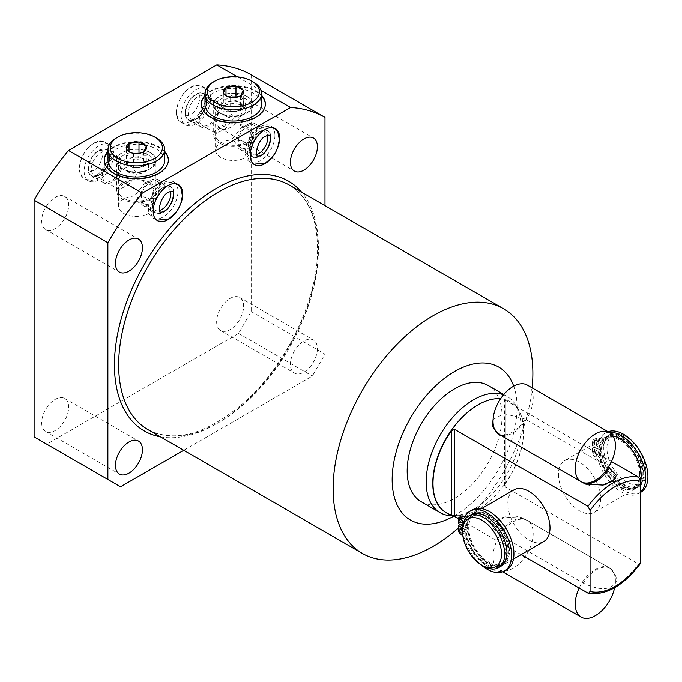 <?xml version="1.0" encoding="UTF-8"?>
<svg xmlns="http://www.w3.org/2000/svg" width="682" height="682" viewBox="0 0 682 682"><rect width="100%" height="100%" fill="white"/><g stroke="black" fill="none" stroke-linecap="round" stroke-linejoin="round"><path stroke-width="0.51" stroke-dasharray="3.41 2.56" d="M463.325 531.466A1.969 1.134 -120 0 0 464.306 531.568A1.969 1.134 -120 0 0 464.604 529.991A1.969 1.134 -120 0 0 463.325 528.252A1.969 1.134 -120 0 0 462.336 528.158A1.969 1.134 -120 0 0 462.038 529.735A1.969 1.134 -120 0 0 463.325 531.466M506.769 569.683A34.509 19.923 60 0 1 467.161 538.183A5.925 3.419 -120 0 0 463.325 533.077A3.939 2.268 60 0 1 460.538 528.252L460.538 524.117L467.281 528.013A29.812 17.212 -120 0 0 480.699 557.39A29.812 17.212 -120 0 0 503.248 564.935A29.812 17.212 -120 0 0 509.42 551.295A29.812 17.212 -120 0 0 496.411 521.295A29.812 17.212 -120 0 0 473.436 513.307A29.812 17.212 -120 0 0 467.281 525.916L460.538 522.02L460.538 517.885A3.939 2.268 60 0 1 461.356 516.086M464.936 516.837A5.925 3.419 -120 0 0 466.283 516.572A5.925 3.419 -120 0 0 467.161 515.601A34.509 19.923 60 0 1 472.259 509.914M463.325 517.885A1.969 1.134 -120 0 0 462.336 517.791A1.969 1.134 -120 0 0 462.038 519.36A1.969 1.134 -120 0 0 463.325 521.099A1.969 1.134 -120 0 0 464.306 521.193A1.969 1.134 -120 0 0 464.604 519.616A1.969 1.134 -120 0 0 463.325 517.885M462.584 527.902L465.559 529.616A29.062 16.777 -120 0 0 478.645 558.251A29.062 16.777 -120 0 0 500.622 565.591A29.062 16.777 -120 0 0 500.622 532.037A29.062 16.777 -120 0 0 471.552 515.251A29.062 16.777 -120 0 0 465.559 527.518L462.797 525.924M480.784 564.534A34.509 19.923 60 0 1 464.902 539.488A5.925 3.419 -120 0 0 462.856 535.873M460.538 522.02L458.287 523.324M467.809 526.214A29.062 16.777 60 0 1 473.811 513.955A29.062 16.777 60 0 1 502.873 530.732A29.062 16.777 60 0 1 502.873 564.295A29.062 16.777 60 0 1 480.904 556.947A29.062 16.777 60 0 1 467.809 528.32L467.281 528.013A29.812 17.212 60 0 1 467.264 526.956A29.812 17.212 -120 0 1 467.281 525.916L467.809 526.214L465.559 527.518M460.538 524.117L460.103 524.373M467.809 528.32L465.559 529.616M502.216 563.153A27.749 16.018 60 0 0 507.962 550.451A27.749 16.018 -120 0 0 495.848 522.523A27.749 16.018 -120 0 0 474.467 515.089A27.749 16.018 -120 0 0 468.722 527.791A27.749 16.018 60 0 0 480.836 555.719A27.749 16.018 60 0 0 502.216 563.153L499.753 564.577A27.749 16.018 60 0 1 478.363 557.143A27.749 16.018 60 0 1 466.258 529.215A27.749 16.018 -120 0 1 472.004 516.513A27.749 16.018 -120 0 1 493.384 523.947A27.749 16.018 -120 0 1 505.498 551.874A27.749 16.018 60 0 1 499.753 564.577M470.972 514.731A29.812 17.212 -120 0 0 464.8 528.38A29.812 17.212 60 0 0 477.809 558.379A29.812 17.212 60 0 0 500.784 566.358M483.598 566.196A29.812 17.212 60 0 1 462.524 529.692M640.637 492.037A34.509 19.923 60 0 1 638.505 493.623A34.509 19.923 60 0 1 598.898 462.123A5.925 3.419 -120 0 0 595.062 457.017A3.939 2.268 60 0 1 592.283 452.192L592.283 448.057L599.026 451.953A29.812 17.212 -120 0 0 612.436 481.33A29.812 17.212 -120 0 0 634.985 488.875A29.812 17.212 -120 0 0 640.577 480.588M558.43 474.322A29.812 17.212 -120 0 0 571.439 504.322A29.812 17.212 -120 0 0 594.414 512.301A29.812 17.212 -120 0 0 600.586 498.661A29.812 17.212 -120 0 0 587.577 468.662A29.812 17.212 -120 0 0 564.602 460.674A29.812 17.212 -120 0 0 558.43 474.322M599.555 452.26L599.026 451.953A29.812 17.212 60 0 1 599.009 450.896A29.812 17.212 -120 0 1 599.026 449.856L599.555 450.163A29.062 16.777 60 0 1 605.548 437.895A29.062 16.777 60 0 1 634.618 454.672A29.062 16.777 60 0 1 634.618 488.235A29.062 16.777 60 0 1 612.641 480.887A29.062 16.777 60 0 1 599.555 452.26L601.805 450.955A29.062 16.777 -120 0 0 614.9 479.582A29.062 16.777 -120 0 0 636.869 486.931A29.062 16.777 -120 0 0 636.869 453.368A29.062 16.777 -120 0 0 607.807 436.591A29.062 16.777 -120 0 0 601.805 448.858L594.534 444.655L594.534 440.521A3.939 2.268 60 0 1 595.352 438.722A3.939 2.268 60 0 1 597.321 438.918A5.925 3.419 -120 0 0 600.279 439.208A5.925 3.419 -120 0 0 601.157 438.236A34.509 19.923 60 0 1 606.255 432.55A34.509 19.923 60 0 1 608.046 431.715M514.015 489.881A29.812 17.212 -120 0 0 507.843 503.529A29.812 17.212 -120 0 0 520.852 533.529A29.812 17.212 -120 0 0 543.827 541.508M639.707 474.391A27.749 16.018 -120 0 0 627.593 446.463A27.749 16.018 -120 0 0 606.213 439.029A27.749 16.018 -120 0 0 600.458 451.731A27.749 16.018 60 0 0 612.572 479.659A27.749 16.018 60 0 0 633.962 487.093A27.749 16.018 60 0 0 639.707 474.391M636.425 485.669A27.749 16.018 60 0 0 642.171 472.967A27.749 16.018 -120 0 0 630.057 445.039A27.749 16.018 -120 0 0 608.676 437.605A27.749 16.018 -120 0 0 602.931 450.308A27.749 16.018 60 0 0 615.045 478.235A27.749 16.018 60 0 0 636.425 485.669L633.962 487.093M643.629 473.811A29.812 17.212 -120 0 0 630.62 443.812A29.812 17.212 -120 0 0 607.645 435.824A29.812 17.212 -120 0 0 601.473 449.472A29.812 17.212 60 0 0 614.482 479.472A29.812 17.212 60 0 0 637.457 487.451A29.812 17.212 60 0 0 643.629 473.811M639.733 486.138A29.812 17.212 60 0 0 645.905 472.49A29.812 17.212 -120 0 0 624.823 435.986A29.812 17.212 -120 0 0 609.921 434.511A29.812 17.212 -120 0 0 603.749 448.151A29.812 17.212 60 0 0 616.758 478.15A29.812 17.212 60 0 0 639.733 486.138L637.457 487.451M645.905 472.49L645.905 470.665A27.57 15.916 60 0 1 626.408 481.927A27.57 15.916 60 0 1 606.912 448.151A27.57 15.916 -120 0 1 626.408 436.898L624.823 435.986M645.905 470.665A27.57 15.916 -120 0 0 640.884 452.678M634.038 443.095A27.57 15.916 -120 0 0 626.408 436.898M599.555 450.163L601.805 448.858M613.067 436.062A29.812 17.212 -120 0 0 605.181 437.247A29.812 17.212 -120 0 0 599.026 449.856L592.283 445.96L594.534 444.655M592.283 448.057L594.534 446.761L601.805 450.955M592.283 445.96L592.283 441.825A3.939 2.268 60 0 1 593.093 440.026A3.939 2.268 60 0 1 595.062 440.222A5.925 3.419 -120 0 0 598.02 440.512A5.925 3.419 -120 0 0 598.898 439.54A34.509 19.923 60 0 1 603.996 433.854A34.509 19.923 60 0 1 609.06 432.294M595.062 452.192A1.969 1.134 -120 0 0 594.082 452.098A1.969 1.134 -120 0 0 593.775 453.675A1.969 1.134 -120 0 0 595.062 455.406A1.969 1.134 -120 0 0 596.042 455.508A1.969 1.134 -120 0 0 596.349 453.931A1.969 1.134 -120 0 0 595.062 452.192M595.062 441.825A1.969 1.134 -120 0 0 594.082 441.731A1.969 1.134 -120 0 0 593.775 443.309A1.969 1.134 -120 0 0 595.062 445.039A1.969 1.134 -120 0 0 596.042 445.133A1.969 1.134 -120 0 0 596.349 443.556A1.969 1.134 -120 0 0 595.062 441.825M597.321 440.521A1.969 1.134 -120 0 0 596.332 440.427A1.969 1.134 -120 0 0 596.034 442.004A1.969 1.134 -120 0 0 597.321 443.735A1.969 1.134 -120 0 0 598.302 443.837A1.969 1.134 -120 0 0 598.6 442.26A1.969 1.134 -120 0 0 597.321 440.521M640.765 492.319A34.509 19.923 60 0 1 601.157 460.819A5.925 3.419 -120 0 0 597.321 455.712A3.939 2.268 60 0 1 594.534 450.896L594.534 446.761M597.321 450.896A1.969 1.134 -120 0 0 596.332 450.793A1.969 1.134 -120 0 0 596.034 452.371A1.969 1.134 -120 0 0 597.321 454.101A1.969 1.134 -120 0 0 598.302 454.203A1.969 1.134 -120 0 0 598.6 452.626A1.969 1.134 -120 0 0 597.321 450.896M611.498 461.535L505.311 400.232L505.311 399.661L505.311 487.076L638.531 563.98L640.236 563.741M521.125 554.619L458.381 518.397M446.173 512.719A64.091 37.007 120 0 0 458.423 515.652A64.091 37.007 120 0 0 523.426 430.99A64.091 37.007 -60 0 0 518.925 410.854L516.308 406.088A67.075 38.721 -60 0 1 521.014 427.162A67.075 38.721 120 0 1 452.984 515.763M505.311 483.751A64.091 37.007 120 0 0 523.648 431.118A64.091 37.007 120 0 0 510.375 401.775A64.091 37.007 120 0 0 505.311 399.661L505.311 483.751L504.612 485.712L505.311 487.076M498.909 534.424L583.221 583.101C596.111 589.103 605.531 590.228 611.473 586.486C618.745 582.581 618.088 576.401 609.512 567.918L522.966 518.141L505.805 517.101L495.362 521.389L491.986 526.811L498.909 534.424A28.397 16.394 120 0 1 525.2 519.241M500.622 398.74A64.091 37.007 -60 0 1 510.153 401.647A64.091 37.007 -60 0 1 518.925 410.854M493.086 419.507L504.151 413.667L525.2 419.08L608.429 467.136M527.305 385.091A28.397 16.394 120 0 1 531.662 407.845A28.397 16.394 120 0 1 513.111 432.865A28.397 16.394 -60 0 1 498.917 434.272L581.49 481.935M525.2 419.08A28.397 16.394 120 0 1 498.909 434.264L498.414 433.965M503.563 394.801A67.075 38.721 -60 0 1 507.127 396.455A67.075 38.721 -60 0 1 516.308 406.088M421.084 501.679A67.075 38.721 120 0 0 472.771 483.709A67.075 38.721 120 0 0 502.046 416.208A67.075 38.721 120 0 0 488.15 385.5M454.135 515.967A88.31 50.988 120 0 0 517.058 407.538A88.31 50.988 120 0 0 513.708 386.165M532.148 387.887A141.251 81.55 -60 0 1 458.287 528.098M183.731 450.299L312.339 376.055L324.982 354.146L324.982 205.64M317.394 348.792A19.079 11.014 -60 0 1 309.065 367.99A19.079 11.014 -60 0 1 294.368 373.105A19.079 11.014 -60 0 1 290.413 364.367A19.079 11.014 -60 0 1 298.742 345.169A19.079 11.014 -60 0 1 313.447 340.054A19.079 11.014 -60 0 1 317.394 348.792M174.515 214.105A20.869 12.046 120 0 0 181.165 202.58M278.128 146.596A20.869 12.046 -60 0 1 271.47 158.122M251.206 74.798L251.206 311.555L238.564 333.455L46.751 444.204L120.518 486.795M46.751 444.204L34.1 436.898M238.564 333.455L312.339 376.055M251.206 311.555L324.982 354.146M261.104 90.501L237.558 76.913M41.687 422.78A19.079 11.014 120 0 0 45.643 431.518A19.079 11.014 120 0 0 60.34 426.403A19.079 11.014 120 0 0 68.669 407.205A19.079 11.014 120 0 0 64.722 398.467A19.079 11.014 120 0 0 50.016 403.582A19.079 11.014 120 0 0 41.687 422.78M216.637 321.776A19.079 11.014 120 0 0 220.593 330.506A19.079 11.014 120 0 0 235.29 325.399A19.079 11.014 120 0 0 243.619 306.201A19.079 11.014 120 0 0 239.672 297.463A19.079 11.014 120 0 0 224.966 302.578A19.079 11.014 120 0 0 216.637 321.776M216.637 119.759A19.079 11.014 120 0 0 220.593 128.489A19.079 11.014 120 0 0 235.29 123.382A19.079 11.014 120 0 0 243.619 104.176A19.079 11.014 120 0 0 239.672 95.446A19.079 11.014 120 0 0 224.966 100.552A19.079 11.014 120 0 0 216.637 119.759M41.687 220.763A19.079 11.014 120 0 0 45.643 229.502A19.079 11.014 120 0 0 60.34 224.387A19.079 11.014 120 0 0 68.669 205.188A19.079 11.014 120 0 0 64.722 196.45A19.079 11.014 120 0 0 50.016 201.565A19.079 11.014 120 0 0 41.687 220.763M108.932 151.515A20.869 12.046 -60 0 1 99.819 172.52A20.869 12.046 -60 0 1 83.741 178.104A20.869 12.046 -60 0 1 79.419 168.556A20.869 12.046 -60 0 1 88.524 147.559A20.869 12.046 -60 0 1 104.61 141.967A20.869 12.046 -60 0 1 108.932 151.515M176.382 112.573A20.869 12.046 120 0 0 180.704 122.129A20.869 12.046 120 0 0 196.783 116.537A20.869 12.046 120 0 0 205.887 95.54A20.869 12.046 120 0 0 201.565 85.983A20.869 12.046 120 0 0 185.487 91.576A20.869 12.046 120 0 0 176.382 112.573M164.652 151.378A32.045 18.499 0 0 0 158.991 146.954A32.045 18.499 0 0 0 108.012 151.378M204.975 95.395A32.045 18.499 180 0 1 255.955 90.97A32.045 18.499 180 0 1 261.615 95.395M164.652 151.984A32.045 18.499 180 0 0 158.991 147.559A32.045 18.499 0 0 0 108.012 151.984M104.286 160.338A32.045 18.499 0 0 0 104.286 160.645A32.045 18.499 0 0 0 113.672 173.731A32.045 18.499 180 0 0 148.591 177.738A32.045 18.499 180 0 0 168.377 160.645L168.377 160.04M164.652 160.645A28.32 16.351 0 0 0 147.167 145.539A28.32 16.351 0 0 0 116.307 149.085A28.32 16.351 0 0 0 108.012 160.645M156.357 138.011A28.32 16.351 0 0 0 116.307 138.011M143.629 151.958L143.629 166.561L146.306 160.807L139 156.587L129.026 158.13L126.358 163.893L133.655 168.104L143.629 166.561M146.306 146.204L146.306 160.807M134.039 153.441L143.254 152.018M133.655 153.501L133.655 168.104M129.606 152.12L133.382 153.339M129.026 151.719L129.026 158.13M126.358 149.29L126.358 163.893M139 153.39L139 156.587M138.642 167.337A8.943 5.166 0 0 0 142.657 165.999A8.943 5.166 0 0 0 144.968 163.689A8.943 5.166 0 0 0 142.657 158.701A8.943 5.166 0 0 0 134.013 157.363A8.943 5.166 0 0 0 130.006 158.701A8.943 5.166 0 0 0 127.696 161.012A8.943 5.166 0 0 0 130.006 165.999A8.943 5.166 0 0 0 138.642 167.337M265.341 104.056L265.341 104.661A32.045 18.499 0 0 1 245.554 121.754A32.045 18.499 0 0 1 210.636 117.747A32.045 18.499 180 0 1 201.25 104.661A32.045 18.499 180 0 1 201.25 104.363M204.975 96.009A32.045 18.499 180 0 1 255.955 91.584A32.045 18.499 0 0 1 261.615 96.009M204.975 104.661A28.32 16.351 180 0 1 213.27 93.102A28.32 16.351 180 0 1 244.13 89.564A28.32 16.351 180 0 1 261.615 104.661M253.32 82.028A28.32 16.351 0 0 0 213.27 82.028M231.002 97.466L240.217 96.043M226.569 96.145L230.345 97.364M240.593 95.983L240.593 110.586L230.618 112.129L223.321 107.909L225.989 102.155L235.963 100.612L243.269 104.823L240.593 110.586M230.618 97.526L230.618 112.129M243.269 90.22L243.269 104.823M239.612 110.024A8.943 5.166 180 0 1 235.605 111.354A8.943 5.166 180 0 1 226.97 110.024A8.943 5.166 180 0 1 224.651 105.037A8.943 5.166 180 0 1 226.97 102.718A8.943 5.166 180 0 1 230.976 101.379A8.943 5.166 180 0 1 239.612 102.718A8.943 5.166 180 0 1 241.931 107.705A8.943 5.166 180 0 1 239.612 110.024M223.321 93.306L223.321 107.909M225.989 95.736L225.989 102.155M235.963 97.407L235.963 100.612M109.35 144.703A20.869 12.046 120 0 1 113.672 154.26A20.869 12.046 -60 0 1 104.559 175.257A20.869 12.046 -60 0 1 88.481 180.849A20.869 12.046 -60 0 1 84.159 171.293A20.869 12.046 120 0 1 93.272 150.296A20.869 12.046 120 0 1 109.35 144.703L104.61 141.967M109.717 156.536A15.277 8.823 120 0 0 98.916 150.304A15.277 8.823 120 0 0 88.114 169.008A15.277 8.823 -60 0 0 98.916 175.248A15.277 8.823 -60 0 0 109.717 156.536L109.717 158.36A13.043 7.528 120 0 0 107.014 152.393A13.043 7.528 120 0 0 96.972 155.888A13.043 7.528 120 0 0 91.277 169.008A13.043 7.528 -60 0 0 93.98 174.984A13.043 7.528 -60 0 0 100.501 174.336L98.916 175.248M109.717 158.36A13.043 7.528 -60 0 1 100.501 174.336M137.065 174.157L128.395 184.848L119.111 189.494L118.608 181.429L121.515 168.531L132.155 166.902L137.065 174.157M154.055 206.211A17.723 10.23 180 0 0 148.864 198.974A17.723 10.23 0 0 0 129.546 196.757A17.723 10.23 0 0 0 118.608 206.211A17.723 10.23 0 0 0 123.8 213.44A17.723 10.23 180 0 0 143.109 215.665A17.723 10.23 180 0 0 154.055 206.211L154.055 181.429L153.552 179.264L144.345 183.85L135.59 194.6L140.509 201.846L151.089 200.303L154.055 187.32M154.055 181.429L154.055 162.359A17.723 10.23 180 0 0 148.864 155.129A17.723 10.23 0 0 0 129.546 152.904A17.723 10.23 0 0 0 118.608 162.359A17.723 10.23 0 0 0 123.8 169.596L122.317 168.735A19.821 11.449 0 0 0 150.347 168.735A19.821 11.449 0 0 0 150.347 152.555A19.821 11.449 0 0 0 122.317 152.555A19.821 11.449 0 0 0 122.317 168.735L123.8 169.596A17.723 10.23 180 0 0 148.864 169.596L150.347 168.735M154.055 162.359A17.723 10.23 180 0 1 148.864 169.596M145.027 165.666A12.293 7.101 0 0 0 148.625 160.645A12.293 7.101 0 0 0 141.038 154.089A12.293 7.101 0 0 0 127.636 155.624A12.293 7.101 180 0 0 124.039 160.645A12.293 7.101 180 0 0 131.626 167.201A12.293 7.101 180 0 0 145.027 165.666M124.039 166.74A12.293 7.101 180 0 0 131.626 173.296A12.293 7.101 180 0 0 145.027 171.753A12.293 7.101 0 0 0 148.625 166.74A12.293 7.101 0 0 0 141.038 160.176A12.293 7.101 0 0 0 127.636 161.719A12.293 7.101 180 0 0 124.039 166.74L124.039 160.645M153.552 179.264L168.147 187.686A13.043 7.528 -60 0 0 161.625 188.334A13.043 7.528 -60 0 0 152.401 204.302A13.043 7.528 120 0 0 155.104 210.278A13.043 7.528 120 0 0 159.511 210.567M168.147 187.686A13.043 7.528 -60 0 1 170.602 191.352M152.401 204.302L152.401 206.126A15.277 8.823 -60 0 1 163.203 187.422A15.277 8.823 -60 0 1 174.012 193.654A15.277 8.823 120 0 1 163.203 212.366A15.277 8.823 120 0 1 152.401 206.126M173.637 181.821A20.869 12.046 -60 0 0 157.559 187.414A20.869 12.046 -60 0 0 148.454 208.411A20.869 12.046 120 0 0 152.777 217.967A20.869 12.046 120 0 0 168.855 212.375A20.869 12.046 120 0 0 177.959 191.378A20.869 12.046 -60 0 0 173.637 181.821L178.386 184.558M181.122 115.318A20.869 12.046 120 0 0 185.444 124.866A20.869 12.046 120 0 0 201.522 119.273A20.869 12.046 120 0 0 210.636 98.276A20.869 12.046 -60 0 0 206.314 88.72A20.869 12.046 -60 0 0 190.235 94.312A20.869 12.046 -60 0 0 181.122 115.318M185.078 113.033A15.277 8.823 -60 0 1 195.879 94.321A15.277 8.823 -60 0 1 206.68 100.561A15.277 8.823 120 0 1 195.879 119.265A15.277 8.823 120 0 1 185.078 113.033M206.68 102.385A13.043 7.528 120 0 1 197.456 118.353A13.043 7.528 120 0 1 190.934 119A13.043 7.528 120 0 1 188.241 113.033A13.043 7.528 -60 0 1 193.927 99.904A13.043 7.528 -60 0 1 203.978 96.409A13.043 7.528 -60 0 1 206.68 102.385L206.68 100.561M234.028 118.174L225.239 128.949L216.075 133.51L215.572 125.445L218.53 112.479L229.109 110.927L234.028 118.174M251.01 106.383A17.723 10.23 0 0 1 245.827 113.613A17.723 10.23 0 0 1 220.763 113.613L220.763 113.613A17.723 10.23 180 0 1 215.572 106.383A17.723 10.23 180 0 1 226.509 96.929A17.723 10.23 180 0 1 245.827 99.146A17.723 10.23 0 0 1 251.01 106.383L251.01 125.445L250.516 123.28L241.258 127.901L232.553 138.617L237.472 145.871L248.12 144.226L251.01 131.345L251.019 125.445M220.763 157.465A17.723 10.23 180 0 1 215.572 150.228A17.723 10.23 180 0 1 226.509 140.773A17.723 10.23 180 0 1 245.827 142.99A17.723 10.23 0 0 1 251.01 150.228A17.723 10.23 0 0 1 240.073 159.682A17.723 10.23 0 0 1 220.763 157.465M247.31 96.571A19.821 11.449 180 0 1 247.31 112.76A19.821 11.449 180 0 1 219.272 112.76L219.272 112.76A19.821 11.449 180 0 1 219.272 96.571A19.821 11.449 180 0 1 247.31 96.571M220.763 113.613L219.272 112.76L220.763 113.613M245.588 104.661A12.293 7.101 0 0 1 241.991 109.683A12.293 7.101 180 0 1 228.589 111.226A12.293 7.101 180 0 1 220.994 104.661A12.293 7.101 180 0 1 224.6 99.649A12.293 7.101 0 0 1 238.001 98.106A12.293 7.101 0 0 1 245.588 104.661L245.588 110.757A12.293 7.101 0 0 0 238.001 104.201A12.293 7.101 0 0 0 224.6 105.736A12.293 7.101 180 0 0 220.994 110.757A12.293 7.101 180 0 0 228.589 117.313A12.293 7.101 180 0 0 241.991 115.778A12.293 7.101 0 0 0 245.588 110.757M256.475 154.584A13.043 7.528 -60 0 1 252.067 154.294A13.043 7.528 -60 0 1 249.365 148.326L249.365 150.151A15.277 8.823 120 0 1 260.166 131.438A15.277 8.823 120 0 1 270.967 137.679A15.277 8.823 -60 0 1 260.166 156.383A15.277 8.823 -60 0 1 249.365 150.151M267.566 135.377A13.043 7.528 120 0 0 265.11 131.703A13.043 7.528 120 0 0 258.589 132.351A13.043 7.528 120 0 0 249.365 148.326M274.923 135.394A20.869 12.046 -60 0 1 265.818 156.391A20.869 12.046 -60 0 1 249.731 161.984A20.869 12.046 -60 0 1 245.409 152.427A20.869 12.046 120 0 1 254.522 131.43A20.869 12.046 120 0 1 270.601 125.838A20.869 12.046 120 0 1 274.923 135.394M527.305 520.451A28.397 16.394 -60 0 0 513.111 521.858A28.397 16.394 120 0 0 494.561 546.879A28.397 16.394 120 0 0 498.917 569.623A28.397 16.394 120 0 0 513.111 568.217A28.397 16.394 -60 0 0 531.662 543.196A28.397 16.394 -60 0 0 527.305 520.451L609.512 567.91A28.397 16.394 -60 0 1 614.627 587.696M609.512 567.91A28.397 16.394 -60 0 0 595.318 569.317A28.397 16.394 120 0 0 579.137 588.106M150.202 183.066A19.616 11.321 0 0 0 128.821 180.611A19.616 11.321 0 0 0 116.716 191.071A19.616 11.321 0 0 0 122.462 199.076A19.616 11.321 0 0 0 143.834 201.531A19.616 11.321 0 0 0 155.948 191.071A19.616 11.321 0 0 0 150.202 183.066M150.202 152.64A19.616 11.321 0 0 0 128.821 150.185A19.616 11.321 0 0 0 116.716 160.645A19.616 11.321 0 0 0 122.462 168.65A19.616 11.321 0 0 0 143.834 171.105A19.616 11.321 0 0 0 155.948 160.645A19.616 11.321 0 0 0 150.202 152.64M148.864 183.833A17.723 10.23 180 0 1 148.864 198.309A17.723 10.23 180 0 1 123.8 198.309A17.723 10.23 180 0 1 123.8 183.833A17.723 10.23 180 0 1 148.864 183.833M219.425 143.101A19.616 11.321 180 0 1 213.679 135.087A19.616 11.321 180 0 1 225.785 124.627A19.616 11.321 180 0 1 247.165 127.082A19.616 11.321 180 0 1 252.911 135.087A19.616 11.321 180 0 1 240.797 145.556A19.616 11.321 180 0 1 219.425 143.101M247.165 96.656A19.616 11.321 0 0 0 225.785 94.201A19.616 11.321 0 0 0 213.679 104.661A19.616 11.321 0 0 0 219.425 112.675A19.616 11.321 0 0 0 240.797 115.13A19.616 11.321 0 0 0 252.911 104.661A19.616 11.321 0 0 0 247.165 96.656M245.827 127.858A17.723 10.23 180 0 1 245.827 142.325A17.723 10.23 180 0 1 220.763 142.325A17.723 10.23 180 0 1 220.763 127.858A17.723 10.23 180 0 1 245.827 127.858M101.021 176.161A14.902 8.602 120 0 0 104.107 182.989A14.902 8.602 120 0 0 115.599 178.991A14.902 8.602 120 0 0 122.104 163.995A14.902 8.602 120 0 0 119.018 157.167A14.902 8.602 120 0 0 107.534 161.165A14.902 8.602 120 0 0 101.021 176.161M109.452 156.69A14.902 8.602 -60 0 1 102.948 171.694A14.902 8.602 -60 0 1 91.465 175.683A14.902 8.602 -60 0 1 88.379 168.863A14.902 8.602 -60 0 1 94.883 153.859A14.902 8.602 -60 0 1 106.366 149.87A14.902 8.602 -60 0 1 109.452 156.69M120.782 164.754A13.043 7.528 120 0 0 111.567 159.426A13.043 7.528 120 0 0 102.343 175.402A13.043 7.528 120 0 0 111.567 180.721A13.043 7.528 120 0 0 120.782 164.754M197.985 120.185A14.902 8.602 120 0 0 201.071 127.005A14.902 8.602 120 0 0 212.562 123.016A14.902 8.602 120 0 0 219.067 108.012A14.902 8.602 120 0 0 215.981 101.192A14.902 8.602 120 0 0 204.489 105.181A14.902 8.602 120 0 0 197.985 120.185M206.416 100.714A14.902 8.602 -60 0 1 199.911 115.71A14.902 8.602 -60 0 1 188.428 119.7A14.902 8.602 -60 0 1 185.342 112.88A14.902 8.602 -60 0 1 191.847 97.884A14.902 8.602 -60 0 1 203.33 93.886A14.902 8.602 -60 0 1 206.416 100.714M217.746 108.77A13.043 7.528 120 0 0 208.522 103.451A13.043 7.528 120 0 0 199.306 119.418A13.043 7.528 120 0 0 208.522 124.746A13.043 7.528 120 0 0 217.746 108.77M161.097 186.51A14.902 8.602 -60 0 1 154.592 201.505A14.902 8.602 -60 0 1 143.109 205.495A14.902 8.602 -60 0 1 140.023 198.675A14.902 8.602 -60 0 1 146.528 183.68A14.902 8.602 -60 0 1 158.011 179.681A14.902 8.602 -60 0 1 161.097 186.51M172.648 199.843A14.902 8.602 120 0 0 173.748 193.807A14.902 8.602 120 0 0 170.662 186.987A14.902 8.602 120 0 0 159.17 190.977A14.902 8.602 120 0 0 152.666 205.981A14.902 8.602 120 0 0 155.752 212.801A14.902 8.602 120 0 0 167.883 208.095M141.336 197.916A13.043 7.528 -60 0 1 150.56 181.941A13.043 7.528 -60 0 1 159.784 187.269A13.043 7.528 -60 0 1 150.56 203.236A13.043 7.528 -60 0 1 141.336 197.916M258.06 130.526A14.902 8.602 -60 0 1 251.556 145.522A14.902 8.602 -60 0 1 240.064 149.52A14.902 8.602 -60 0 1 236.978 142.691A14.902 8.602 -60 0 1 243.491 127.696A14.902 8.602 -60 0 1 254.974 123.706A14.902 8.602 -60 0 1 258.06 130.526M269.612 143.868A14.902 8.602 120 0 0 270.703 137.824A14.902 8.602 120 0 0 267.617 131.004A14.902 8.602 120 0 0 256.134 134.993A14.902 8.602 120 0 0 249.629 149.997A14.902 8.602 120 0 0 252.715 156.817A14.902 8.602 120 0 0 264.846 152.112M238.299 141.933A13.043 7.528 -60 0 1 247.523 125.965A13.043 7.528 -60 0 1 256.739 131.285A13.043 7.528 -60 0 1 247.523 147.261A13.043 7.528 -60 0 1 238.299 141.933M460.538 517.885L458.287 519.19M467.161 515.601L464.902 516.896M467.161 538.183L464.902 539.488M463.325 533.077L461.066 534.373M460.538 528.252L458.287 529.556M592.283 452.192L594.534 450.896M595.062 457.017L597.321 455.712M598.898 462.123L601.157 460.819M598.898 439.54L601.157 438.236M595.062 440.222L597.321 438.918M592.283 441.825L594.534 440.521M587.935 593.187A64.091 37.007 120 0 0 638.531 563.98M318.417 249.629A141.251 81.55 120 0 0 289.159 184.958C307.565 196.024 317.028 217.174 317.548 248.41C318.281 298.239 286.815 364.674 244.582 402.116C207.098 434.246 174.873 443.411 147.909 429.617A141.251 81.55 120 0 0 256.764 391.775A141.251 81.55 120 0 0 318.417 249.629M160.389 436.821A144.234 83.272 120 0 0 264.838 381.784A144.234 83.272 120 0 0 318.417 247.191A144.234 83.272 120 0 0 301.64 192.171M583.221 583.101A28.397 16.394 -60 0 1 609.512 567.918M462.046 532.864L464.306 531.568M460.086 519.087L462.336 517.791M462.046 522.497L464.306 521.193M460.086 529.462L462.336 528.158M464.024 517.877L466.283 516.572M474.467 515.089L472.004 516.513M500.622 565.591L502.873 564.295M471.552 515.251L473.811 513.955M634.985 488.875L594.414 512.301M513.452 559.044L503.248 564.935M608.676 437.605L606.213 439.029M609.921 434.511L607.645 435.824M634.618 488.235L636.869 486.931M605.548 437.895L607.807 436.591M594.082 441.731L596.332 440.427M596.042 445.133L598.302 443.837M594.082 452.098L596.332 450.793M596.042 455.508L598.302 454.203M638.505 493.623L640.637 492.387M603.996 433.854L606.255 432.55M598.02 440.512L600.279 439.208M593.093 440.026L595.352 438.722M605.181 437.247L564.602 460.674M481.62 508.584L473.436 513.307M458.423 515.652L453.666 515.754M104.286 160.645L104.286 160.04M130.006 152.367L129.162 151.881M201.25 104.056L201.25 104.661M226.97 96.392L226.126 95.906M45.643 431.518L119.418 474.109M64.722 398.467L138.489 441.066M220.593 330.506L294.368 373.105M239.672 297.463L313.447 340.054M220.593 128.489L294.368 171.08M239.672 95.446L313.447 138.037M45.643 229.502L119.418 272.092M64.722 196.45L138.489 239.05M88.481 180.849L83.741 178.104M119.111 189.494L93.98 174.984M118.608 206.211L118.608 187.32M118.608 181.429L118.608 162.359M148.625 166.74L148.625 160.645M140.509 201.846L155.104 210.278M161.625 188.334L163.203 187.422M152.777 217.967L157.516 220.704M132.155 166.902L107.014 152.393M180.704 122.129L185.444 124.866M201.565 85.983L206.314 88.72M197.456 118.353L195.879 119.265M190.934 119L216.075 133.51M203.978 96.409L229.109 110.927M215.572 106.383L215.572 125.445M215.572 131.345L215.572 150.228M251.01 131.345L251.01 150.228M245.827 113.613L247.31 112.76M220.994 104.661L220.994 110.757M252.067 154.294L237.472 145.871M265.11 131.703L250.516 123.28M258.589 132.351L260.166 131.438M254.48 164.72L249.731 161.984M275.34 128.583L270.601 125.838M503.793 394.528L507.127 396.455M504.612 485.712L504.612 399.643M586.111 484.305A28.397 28.397 0 0 0 613.067 480.793M522.958 518.141A28.397 28.397 0 0 0 495.362 521.389M156.817 220.243L155.931 219.792C145.164 214.54 151.498 190.704 164.132 184.455C169.051 181.847 173.271 181.583 176.8 183.646L177.635 184.183M274.599 128.207L273.763 127.67C270.234 125.599 266.006 125.872 261.095 128.48C248.461 134.721 242.127 158.565 252.894 163.808L253.781 164.26M101.72 150.62C104.798 149.597 101.507 167.482 93.519 170.466C90.766 171.523 89.521 171.796 89.794 171.276C86.708 172.307 89.998 154.413 97.986 151.438C100.527 150.39 101.763 150.117 101.72 150.62M93.519 143.689C98.43 141.08 102.658 140.816 106.187 142.879C116.963 148.122 110.629 171.966 97.986 178.207C93.605 180.79 89.376 181.054 85.318 179.025C74.551 173.774 80.885 149.938 93.519 143.689M182.282 123.041C171.514 117.798 177.849 93.954 190.483 87.714C195.393 85.105 199.621 84.832 203.151 86.895C213.918 92.147 207.584 115.983 194.95 122.231C190.559 124.806 186.339 125.079 182.282 123.041M186.757 115.292C186.484 115.821 187.729 115.548 190.483 114.482C198.471 111.507 201.761 93.613 198.675 94.645C198.726 94.142 197.482 94.406 194.95 95.454C186.962 98.438 183.671 116.324 186.757 115.292M498.917 569.623L502.719 571.823M116.716 191.071L116.716 160.645M155.948 191.071L155.948 160.645M213.679 104.661L213.679 135.087M252.911 104.661L252.911 135.087M104.107 182.989L91.465 175.683M119.018 157.167L106.366 149.87M188.428 119.7L201.071 127.005M203.33 93.886L215.981 101.192M143.109 205.495L155.752 212.801M158.011 179.681L170.662 186.987M252.715 156.817L240.064 149.52M267.617 131.004L254.974 123.706"/><path stroke-width="1.02" d="M461.066 532.77A1.969 1.134 -120 0 0 462.046 532.864A1.969 1.134 -120 0 0 462.353 531.287A1.969 1.134 -120 0 0 461.066 529.556A1.969 1.134 -120 0 0 460.086 529.462A1.969 1.134 -120 0 0 459.779 531.031A1.969 1.134 -120 0 0 461.066 532.77M462.797 525.924L458.287 523.324L458.287 519.19A3.939 2.268 60 0 1 459.097 517.382A3.939 2.268 60 0 1 461.066 517.578A5.925 3.419 -120 0 0 464.024 517.877A5.925 3.419 -120 0 0 464.902 516.896A34.509 19.923 60 0 1 470 511.219L472.259 509.914A34.509 19.923 60 0 1 506.769 529.837A34.509 19.923 60 0 1 506.769 569.683L504.51 570.979A34.509 19.923 60 0 1 480.784 564.534M459.097 517.382L461.356 516.086A3.939 2.268 60 0 1 463.325 516.283A5.925 3.419 -120 0 0 464.936 516.837M461.066 519.19A1.969 1.134 -120 0 0 460.086 519.087A1.969 1.134 -120 0 0 459.779 520.664A1.969 1.134 -120 0 0 461.066 522.403A1.969 1.134 -120 0 0 462.046 522.497A1.969 1.134 -120 0 0 462.353 520.92A1.969 1.134 -120 0 0 461.066 519.19M470 511.219A34.509 19.923 60 0 1 504.51 531.142A34.509 19.923 60 0 1 504.51 570.979M462.856 535.873A5.925 3.419 -120 0 0 461.066 534.373A3.939 2.268 60 0 1 458.287 529.556L458.287 525.421L462.584 527.902M460.103 524.373L458.287 525.421M498.508 567.68L500.784 566.358A29.812 17.212 60 0 0 506.956 552.718A29.812 17.212 -120 0 0 493.947 522.719A29.812 17.212 -120 0 0 470.972 514.731L468.696 516.044A29.812 17.212 -120 0 0 462.524 529.692L462.524 531.517A27.57 15.916 60 0 0 482.021 565.284L483.598 566.196A29.812 17.212 60 0 0 498.508 567.68A29.812 17.212 60 0 0 504.68 554.031A29.812 17.212 -120 0 0 491.671 524.032A29.812 17.212 -120 0 0 468.696 516.044M462.524 531.517A27.57 15.916 -120 0 1 482.021 520.255A27.57 15.916 -120 0 1 501.517 554.031A27.57 15.916 60 0 1 482.021 565.284M640.577 480.588A29.812 17.212 -120 0 0 641.165 475.235A29.812 17.212 -120 0 0 613.067 436.062M513.452 559.044L543.827 541.508A29.812 17.212 -120 0 0 549.999 527.868A29.812 17.212 -120 0 0 536.99 497.869A29.812 17.212 -120 0 0 514.015 489.881L481.62 508.584M640.884 452.678A27.57 15.916 -120 0 0 634.038 443.095M609.06 432.294A34.509 19.923 60 0 1 639.588 455.729A34.509 19.923 60 0 1 640.637 492.037M608.046 431.715A34.509 19.923 60 0 1 641.591 453.965A34.509 19.923 60 0 1 640.765 492.319L640.637 492.387M458.381 518.397L451.348 514.901L451.348 430.811L454.724 429.438L587.935 506.351L590.049 510.537L590.049 591.439L588.489 593.408C606.392 595.48 623.638 585.591 640.236 563.741L640.637 481.33L638.531 477.144L611.498 461.535M588.489 593.408L521.125 554.619M500.622 398.74A64.091 37.007 -60 0 0 432.789 483.316A64.091 37.007 120 0 0 446.062 512.659A64.091 37.007 120 0 0 446.173 512.719M451.348 430.811A64.091 37.007 120 0 0 433.01 483.444A64.091 37.007 120 0 0 446.284 512.787A64.091 37.007 120 0 0 451.348 514.901M608.429 467.136L616.443 475.38L613.067 480.793L602.607 485.09L585.463 484.049L581.49 481.935M498.414 433.965L492.293 426.259L493.086 419.507M503.793 394.528L488.15 385.5A67.075 38.721 120 0 0 436.471 403.471A67.075 38.721 120 0 0 407.188 470.972A67.075 38.721 120 0 0 421.084 501.679L440.052 512.625A67.075 38.721 120 0 1 426.165 481.927A67.075 38.721 -60 0 1 453.249 416.813A67.075 38.721 -60 0 1 503.563 394.801M440.052 512.625A67.075 38.721 120 0 0 452.984 515.763L453.666 515.754M513.708 386.165A88.31 50.988 120 0 0 444.383 378.365A88.31 50.988 120 0 0 392.176 479.642A88.31 50.988 120 0 0 454.135 515.967M458.287 528.098A141.251 81.55 -60 0 1 362.381 553.443A141.251 81.55 -60 0 1 333.123 488.781A141.251 81.55 -60 0 1 394.784 346.627A141.251 81.55 -60 0 1 503.631 308.784A141.251 81.55 -60 0 1 532.881 373.446A141.251 81.55 -60 0 1 532.148 387.887M324.982 205.64L324.982 117.389A217.686 125.684 120 0 0 290.558 107.509L142.308 193.1A217.686 125.684 120 0 0 107.875 242.732L107.875 479.489L120.518 486.795L183.731 450.299M142.444 449.796A19.079 11.014 -60 0 1 134.115 468.994A19.079 11.014 -60 0 1 119.418 474.109A19.079 11.014 -60 0 1 115.463 465.371A19.079 11.014 -60 0 1 123.792 446.173A19.079 11.014 -60 0 1 138.489 441.066A19.079 11.014 -60 0 1 142.444 449.796M317.394 146.775A19.079 11.014 -60 0 1 309.065 165.973A19.079 11.014 -60 0 1 294.368 171.08A19.079 11.014 -60 0 1 290.413 162.35A19.079 11.014 -60 0 1 298.742 143.152A19.079 11.014 -60 0 1 313.447 138.037A19.079 11.014 -60 0 1 317.394 146.775M142.444 247.779A19.079 11.014 -60 0 1 134.115 266.977A19.079 11.014 -60 0 1 119.418 272.092A19.079 11.014 -60 0 1 115.463 263.354A19.079 11.014 -60 0 1 123.792 244.156A19.079 11.014 -60 0 1 138.489 239.05A19.079 11.014 -60 0 1 142.444 247.779M181.165 202.58A20.869 12.046 120 0 0 182.708 194.114A20.869 12.046 120 0 0 178.386 184.558A20.869 12.046 120 0 0 162.299 190.15A20.869 12.046 120 0 0 153.194 211.147A20.869 12.046 120 0 0 157.516 220.704A20.869 12.046 120 0 0 174.515 214.105M271.47 158.122A20.869 12.046 -60 0 1 254.48 164.72A20.869 12.046 -60 0 1 250.158 155.172A20.869 12.046 -60 0 1 259.262 134.166A20.869 12.046 -60 0 1 275.34 128.583A20.869 12.046 -60 0 1 279.663 138.131A20.869 12.046 -60 0 1 278.128 146.596M107.875 242.732L34.1 200.141L34.1 436.898L107.875 479.489M324.982 117.389L251.206 74.798A217.686 125.684 -60 0 0 216.782 64.909L237.558 76.913M142.308 193.1L68.532 150.5L216.782 64.909M34.1 200.141A217.686 125.684 -60 0 1 68.532 150.5M290.558 107.509L261.104 90.501M108.012 151.378A32.045 18.499 0 0 0 104.286 160.04A32.045 18.499 0 0 0 113.672 173.117A32.045 18.499 0 0 0 148.591 177.132A32.045 18.499 0 0 0 168.377 160.04A32.045 18.499 0 0 0 164.652 151.378M261.615 95.395A32.045 18.499 180 0 1 265.341 104.056A32.045 18.499 180 0 1 245.554 121.149A32.045 18.499 180 0 1 210.636 117.142A32.045 18.499 180 0 1 201.25 104.056A32.045 18.499 180 0 1 204.975 95.395M108.012 151.984A32.045 18.499 0 0 0 104.286 160.338M164.652 151.984A32.045 18.499 180 0 1 168.369 160.338M164.652 149.571A28.32 16.351 0 0 1 156.357 161.131A28.32 16.351 180 0 1 125.497 164.677A28.32 16.351 180 0 1 108.012 149.571L108.012 160.645A28.32 16.351 0 0 0 125.497 175.751A28.32 16.351 0 0 0 156.357 172.205A28.32 16.351 0 0 0 164.652 160.645L164.652 149.571A28.32 16.351 0 0 0 156.357 138.011L154.771 137.099A26.087 15.055 0 0 0 117.884 137.099L116.307 138.011L117.884 137.099A26.087 15.055 180 0 0 117.884 158.395A26.087 15.055 180 0 0 154.771 158.395A26.087 15.055 0 0 0 154.771 137.099M108.012 149.571A28.32 16.351 180 0 1 116.307 138.011M126.46 149.068L126.639 149.452A10.136 5.848 180 0 0 129.162 151.881A10.136 5.848 180 0 0 133.382 153.339L134.039 153.441A10.136 5.848 180 0 0 143.254 152.018L143.732 151.745A10.136 5.848 0 0 0 146.204 146.425L146.025 146.042A10.136 5.848 0 0 0 139.281 142.146L138.625 142.044A10.136 5.848 0 0 0 129.41 143.467L126.46 149.068A10.136 5.848 180 0 1 128.924 143.749M143.732 151.745L146.204 146.425M146.025 146.042L139.281 142.146M138.625 142.044L129.41 143.467M126.639 149.452L129.606 152.12M129.026 143.527L129.026 151.719M139 141.984L139 153.39M201.25 104.363A32.045 18.499 180 0 1 204.975 96.009M265.332 104.363A32.045 18.499 0 0 0 261.615 96.009M204.975 93.587A28.32 16.351 180 0 0 222.451 108.694A28.32 16.351 180 0 0 253.32 105.156A28.32 16.351 0 0 0 261.615 93.587L261.615 104.661A28.32 16.351 180 0 1 253.32 116.23A28.32 16.351 180 0 1 222.451 119.768A28.32 16.351 180 0 1 204.975 104.661L204.975 93.587A28.32 16.351 180 0 1 213.27 82.028L214.847 81.115L213.27 82.028M261.615 93.587A28.32 16.351 0 0 0 253.32 82.028L251.735 81.115A26.087 15.055 0 0 0 214.847 81.115A26.087 15.055 180 0 0 214.847 102.411A26.087 15.055 180 0 0 251.735 102.411A26.087 15.055 0 0 0 251.735 81.115M240.217 96.043A10.136 5.848 180 0 1 231.002 97.466L230.345 97.364A10.136 5.848 180 0 1 226.126 95.906A10.136 5.848 180 0 1 223.594 93.468L223.423 93.084A10.136 5.848 180 0 1 225.887 87.765L226.373 87.492A10.136 5.848 0 0 1 235.588 86.068L236.245 86.171A10.136 5.848 0 0 1 242.988 90.058L243.167 90.442A10.136 5.848 0 0 1 240.695 95.761L240.217 96.043M223.594 93.468L226.569 96.145M225.887 87.765L223.423 93.084M240.695 95.761L243.167 90.442M225.989 87.552L225.989 95.736M235.588 86.068L226.373 87.492M235.963 86.009L235.963 97.407M242.988 90.058L236.245 86.171M159.511 210.567A13.043 7.528 120 0 0 170.85 193.654A13.043 7.528 -60 0 0 170.602 191.352M267.566 135.377A13.043 7.528 120 0 1 267.804 137.679A13.043 7.528 -60 0 1 256.475 154.584M609.512 432.558A28.397 16.394 120 0 1 613.868 455.312A28.397 16.394 120 0 1 595.318 480.333A28.397 16.394 -60 0 1 581.124 481.739A28.397 16.394 -60 0 1 576.767 458.986A28.397 16.394 -60 0 1 595.318 433.965A28.397 16.394 120 0 1 609.512 432.558L527.305 385.091A28.397 16.394 120 0 0 513.111 386.498A28.397 16.394 -60 0 0 494.561 411.519A28.397 16.394 -60 0 0 498.917 434.272L581.124 481.739M579.137 588.106A28.397 16.394 120 0 0 581.124 617.091A28.397 16.394 120 0 0 595.318 615.684A28.397 16.394 -60 0 0 614.627 587.696M167.883 208.095A14.902 8.602 120 0 0 172.648 199.843M264.846 152.112A14.902 8.602 120 0 0 269.612 143.868M463.325 516.283L461.066 517.578M590.049 510.537A61.107 35.285 -60 0 1 640.637 481.33M590.049 591.439A61.107 35.285 120 0 0 640.637 562.232M454.724 516.283L454.724 429.438M587.935 506.351A64.091 37.007 -60 0 1 638.531 477.144M503.631 308.784L289.159 184.958A141.251 81.55 120 0 0 180.312 222.809A141.251 81.55 120 0 0 118.659 364.955A141.251 81.55 120 0 0 147.909 429.617L362.381 553.443M301.64 192.171A144.234 83.272 120 0 0 187.183 210.141A144.234 83.272 120 0 0 114.44 364.955A144.234 83.272 120 0 0 160.389 436.821M609.512 467.758A28.397 16.394 -60 0 1 583.221 482.941M585.463 484.041A28.397 28.397 0 0 0 586.111 484.305M177.635 184.183L180.858 187.968L182.418 195.7L180.764 203.73L178.514 208.564L175.274 213.219L168.607 218.973L156.817 220.243M168.607 192.205C171.139 191.156 172.375 190.883 172.333 191.395C175.41 190.363 172.12 208.249 164.132 211.232C161.378 212.298 160.142 212.562 160.406 212.042C157.32 213.074 160.62 195.188 168.607 192.205M257.37 156.067C254.284 157.09 257.574 139.205 265.562 136.221C268.094 135.181 269.339 134.908 269.288 135.411C272.374 134.38 269.083 152.274 261.095 155.249C258.342 156.314 257.097 156.587 257.37 156.067M253.781 164.26L265.562 162.998L272.237 157.244L275.468 152.58L277.727 147.755L279.381 139.716L277.821 131.984L274.599 128.207M502.719 571.823L581.124 617.091"/></g></svg>
